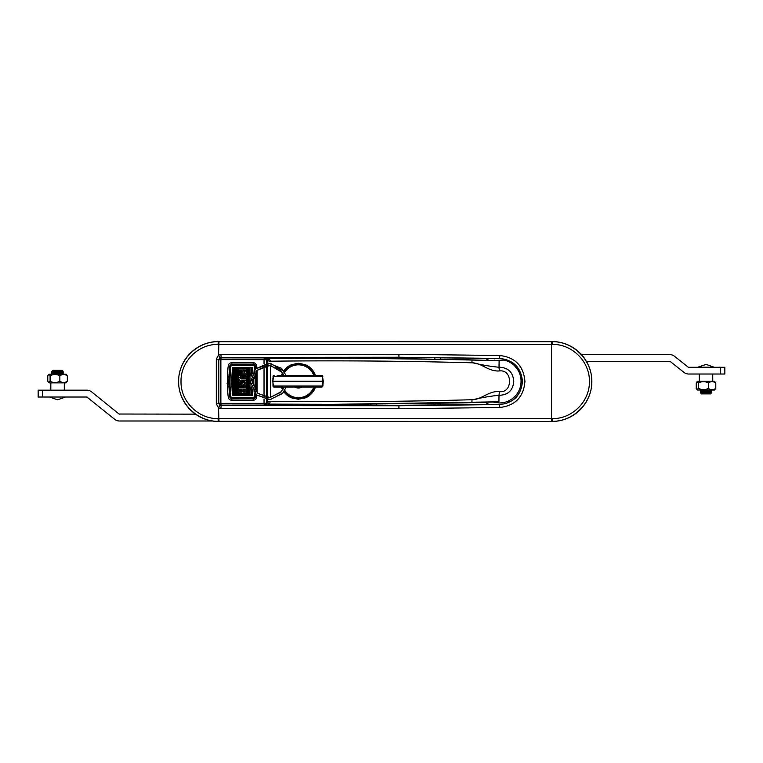 <?xml version="1.0" encoding="UTF-8"?>
<svg xmlns="http://www.w3.org/2000/svg" width="763" height="763" viewBox="0 0 763 763"><rect width="100%" height="100%" fill="white"/><g stroke="black" fill="none" stroke-linecap="round" stroke-linejoin="round"><path stroke-width="1.14" d="M251.351 375.434A9.366 9.366 0 0 1 249.978 374.795A9.366 9.366 0 0 0 251.351 375.434M249.177 374.29A9.366 9.366 0 0 1 248.604 373.851A9.366 9.366 0 0 0 249.177 374.29M247.241 372.439A9.366 9.366 0 0 1 246.668 371.629A9.366 9.366 0 0 0 247.241 372.439M245.543 368.996A9.366 9.366 0 0 1 245.266 367.346A9.366 9.366 0 0 0 245.543 368.996M239.019 390.704A15.985 15.985 0 0 0 239.82 389.445M240.574 387.957A15.985 15.985 0 0 0 241.146 386.469M241.728 378.934A15.985 15.985 0 0 0 241.156 376.588M239.82 373.555A15.985 15.985 0 0 0 239.019 372.296M227.431 375.93A5.761 5.761 0 0 1 228.948 376.579M228.948 386.421A5.761 5.761 0 0 1 227.431 387.07M245.266 395.654A9.366 9.366 0 0 1 245.657 393.594A9.366 9.366 0 0 0 245.266 395.654M246.668 391.371A9.366 9.366 0 0 1 247.241 390.561A9.366 9.366 0 0 0 246.668 391.371M248.604 389.149A9.366 9.366 0 0 1 249.177 388.71A9.366 9.366 0 0 0 248.604 389.149M249.978 388.205A9.366 9.366 0 0 1 251.351 387.566A9.366 9.366 0 0 0 249.978 388.205M327.556 404.504L325.276 404.905A2.279 2.279 0 0 1 325.2 405.477M327.556 358.038A4.568 4.568 0 0 0 327.518 357.523M327.518 405.477A4.568 4.568 0 0 0 327.556 404.905M218.533 341.538A39.962 39.962 0 0 0 178.571 381.5A39.962 39.962 0 0 0 218.533 421.462L551.887 421.462A39.962 39.962 0 0 0 591.85 381.5A39.962 39.962 0 0 0 551.887 341.538L218.533 341.7A4.568 0.496 90.1 0 0 218.075 344.418C198.304 343.941 180.545 361.643 181.012 381.519C180.564 401.395 198.351 419.078 218.075 418.582L552.345 418.582C572.069 419.078 589.856 401.395 589.408 381.519C589.875 361.643 572.116 343.941 552.345 344.418L218.075 344.418M551.887 421.462L218.533 421.3C197.283 421.891 178.141 402.893 178.647 381.519C178.122 360.146 197.216 341.128 218.533 341.7L551.887 341.7C573.194 341.128 592.279 360.126 591.773 381.5C592.288 402.883 573.137 421.891 551.887 421.3A4.568 0.496 -89.9 0 0 552.345 418.582M551.887 341.538L551.887 341.7A4.568 0.496 89.9 0 1 552.345 344.418M220.898 408.567L218.533 407.89L216.291 403.904L216.291 359.096L218.542 355.1L220.898 354.433L398.944 354.27L499.822 355.51C515.225 357.332 523.599 365.982 524.944 381.481C523.618 396.998 515.244 405.668 499.822 407.49L398.944 408.73L220.898 408.567L221.127 405.611L398.915 405.763L499.641 404.552C513.537 403.055 521.139 395.368 522.455 381.481C521.119 367.623 513.518 359.936 499.641 358.448L398.915 357.237L499.631 358.667A22.833 22.833 0 0 1 522.207 381.5A22.833 22.833 0 0 1 499.631 404.333L375.081 405.534L265.705 404.6M218.533 421.462L218.533 421.3A4.568 0.496 -90.1 0 1 218.075 418.582M398.944 354.27L398.915 357.237L221.127 357.389L236.253 357.876M398.906 405.477L398.944 408.73M216.291 403.904A2.279 0.563 179.7 0 0 218.828 403.341L219.944 405.287L221.127 405.611L236.253 405.124M321.07 358.038L321.585 357.523L398.906 357.523M271.59 358.4L265.705 358.4M220.898 354.433L221.127 357.389L219.954 357.713L218.828 359.659A2.279 0.563 -179.7 0 0 216.291 359.096M218.819 361.071L218.819 401.929M489.169 358.553A25.112 25.112 0 0 0 485.888 360.317M485.22 402.254A25.112 25.112 0 0 0 489.169 404.447M440.585 357.942L440.585 359.249L440.566 357.942M440.585 403.293L440.585 405.058L440.566 403.293M376.645 357.475L376.645 358.314M376.645 404.228L376.645 405.525M314.814 387.041A17.349 17.349 0 0 1 284.237 391.238M283.035 389.244A17.349 17.349 0 0 1 282.081 387.041M282.119 375.396A17.349 17.349 0 0 1 282.939 373.479A17.349 17.349 0 0 0 282.119 375.396M284.122 371.476A17.349 17.349 0 0 1 314.776 375.396A17.349 17.349 0 0 0 284.122 371.476M294.919 387.041A6.753 6.753 0 0 0 301.967 387.041M297.932 381.214L322.921 381.214L322.501 376.436L273.364 376.436L272.944 381.214L297.932 381.214M272.668 380.26L273.364 385.992A1.144 0.782 90 0 0 274.146 387.041L321.719 387.041A1.144 1.144 0 0 0 322.854 385.992L322.501 385.992A1.144 0.782 90 0 1 321.719 387.041M307.975 375.396L318.705 375.396M281.261 375.396L310.703 375.396M283.073 392.859L270.207 399.659L256.463 394.891L250.569 382.101L255.519 368.92L268.385 363.178L281.509 368.3L286.058 375.396L287.889 375.396M322.93 381.214L322.501 385.992L273.001 385.992L272.877 377.923M273.001 385.992A1.144 1.144 0 0 0 274.146 387.041M277.15 375.396L321.719 375.396A1.144 0.782 90 0 1 322.501 376.436L323.274 381.214L322.854 385.992M273.364 376.436L273.001 376.436A1.144 1.144 0 0 1 274.146 375.396A1.144 0.782 90 0 0 273.364 376.436M322.854 376.436A1.144 1.144 0 0 0 321.719 375.396M282.358 372.525L270.169 365.286L256.95 370.398L252.62 382.129L257.923 393.45L269.701 397.628L280.956 392.192L284.036 387.041L283.016 387.041L285.152 387.041M283.207 371.943C284.17 371.333 284.17 371.343 283.226 371.982C284.17 371.333 284.17 371.343 283.226 371.982C282.272 372.592 282.262 372.582 283.207 371.943C282.272 372.592 282.262 372.582 283.207 371.943M256.883 395.272L256.673 397.18L255.634 396.846L253.306 398.906L253.211 400.289L231.704 400.279C229.768 400.108 228.614 399.078 228.251 397.18L229.491 396.846L231.809 398.896L253.306 398.849A2.279 2.279 0 0 0 255.576 396.836L255.91 394.366M256.673 397.18C256.311 399.078 255.157 400.117 253.211 400.289M231.704 362.721L253.211 362.711C255.157 362.883 256.311 363.922 256.673 365.82L255.576 366.164A2.279 2.279 0 0 0 253.306 364.151L231.809 364.104L229.491 366.154L228.251 365.82C228.614 363.932 229.768 362.892 231.704 362.721L231.809 364.104M255.901 368.529L255.634 366.154L253.306 364.094L253.211 362.711M256.158 391.572L256.149 371.323M256.673 365.82L256.873 367.623M257.121 370.217L257.131 392.678M266.487 399.564L266.497 402.807A2.279 2.279 135 0 1 264.217 405.086L221.108 405.124A2.279 2.279 -135 0 1 218.819 402.835L218.819 360.165A2.279 2.279 -45 0 1 221.108 357.876L264.246 357.876A2.279 2.279 45 0 1 266.497 360.193L266.487 363.322M264.036 363.817L264.046 359.65L220.869 359.611L221.108 357.876L264.217 357.914L266.354 359.278L266.535 363.322M266.602 390.751L266.707 372.249L266.602 390.751M266.487 365.401L266.487 397.485M266.535 402.845L266.354 403.722L264.246 405.124L264.046 403.35A2.279 0.544 -0.1 0 0 266.497 402.807L266.535 399.564M266.735 397.523L266.716 365.372M218.819 360.165A2.279 0.544 -0.1 0 1 220.869 359.611L220.869 403.389L264.046 403.35L264.036 399.068M264.246 405.124L221.108 405.124L220.869 403.389A2.279 0.544 0.1 0 1 218.819 402.835M264.027 396.932L264.027 365.954M266.535 360.155L266.497 360.193A2.279 0.544 0.1 0 0 264.046 359.65L264.246 357.876M228.251 397.18C227.002 386.727 227.002 376.273 228.251 365.82M231.809 398.896L231.704 400.279M242.329 387.957L242.329 385.82L241.757 387.957M243.13 380.375L242.558 383.303L242.558 380.375M243.931 376.579L243.931 378.934M244.503 378.934L244.503 376.579M243.13 378.934L243.13 376.579M243.702 378.934L243.702 376.579M242.558 376.579L242.558 378.934M241.757 378.934L241.757 376.579M242.329 378.934L242.329 376.579M241.184 376.588L239.82 378.019L239.82 377.447M240.393 378.801L240.393 376.703M239.792 377.733L241.547 378.934L246.554 378.934L246.554 380.375L241.785 380.375C239.763 380.565 238.619 379.697 238.361 377.761C238.619 375.835 239.754 374.967 241.785 375.148L246.554 375.148L246.554 376.579L241.356 376.579M245.867 378.934L245.867 376.579M246.439 378.934L246.439 376.579M240.393 382.149L240.393 380.298L240.955 380.356L240.955 384.972L239.82 383.942M240.393 385.067L240.812 382.864L239.792 384.171L240.393 385.067M239.82 386.383L240.631 386.517L238.361 384.123L240.059 381.605L240.812 382.864M240.059 381.605L239.82 380.136M239.592 380.012L239.019 379.564L238.447 383.379L238.447 378.543M240.545 385.086L241.928 384.027L241.757 380.375M242.329 383.56L242.329 380.375M243.702 375.148L243.702 373.651M243.13 375.148L242.558 372.888L242.558 375.148M240.955 370.436L240.955 375.177L240.393 375.243L240.393 370.436M240.393 375.243L239.82 375.386L239.82 370.436M242.167 372.067L242.043 370.436L238.561 370.436L238.561 368.996L246.554 368.996L246.554 370.599C246.745 372.43 245.991 373.469 244.284 373.717L242.167 372.067M242.329 375.148L242.329 372.506M241.757 375.148L241.757 370.436M240.393 368.996L240.393 367.346M239.82 368.996L239.82 367.346M242.329 368.996L242.329 367.346M241.757 368.996L241.757 367.346M243.13 368.996L243.13 367.346M242.558 367.346L242.558 368.996M243.702 368.996L243.702 367.346M244.503 368.996L244.503 367.346M243.931 367.346L243.931 368.996M246.439 368.996L246.439 367.346M245.867 368.996L245.867 367.346M244.961 371.905L245.123 370.436L243.483 370.436L244.284 372.277L244.961 371.905M245.066 371.571L245.123 370.885M244.503 375.148L244.503 373.708M243.931 373.689L243.931 375.148M246.449 372.02L246.439 375.148M245.867 375.148L245.867 373.136M239.592 375.501L239.019 375.959L239.019 370.436M239.019 368.996L239.019 367.346M238.447 377.017L238.447 367.346M252.963 372.382A126.038 126.038 0 0 0 252.496 367.346L232.62 367.346A126.038 126.038 0 0 0 232.62 395.654L252.496 395.654L252.715 390.074M252.715 383.331L252.715 379.554M252.715 372.811L252.496 367.346M255.643 394.089A129.004 129.004 0 0 1 255.367 396.607A129.004 129.004 0 0 0 255.643 394.089A129.004 129.004 0 0 1 255.367 396.607A2.279 2.279 0 0 1 253.106 398.629L232.009 398.629A2.279 2.279 0 0 1 229.749 396.607A129.004 129.004 0 0 1 229.749 366.393A2.279 2.279 0 0 1 232.009 364.371L253.106 364.371A2.279 2.279 0 0 1 255.367 366.393A129.004 129.004 0 0 1 255.634 368.806A129.004 129.004 0 0 0 255.367 366.393A129.004 129.004 0 0 1 255.634 368.806M255.882 371.676A129.004 129.004 0 0 1 255.891 391.219A129.004 129.004 0 0 0 255.882 371.676A129.004 129.004 0 0 1 255.891 391.219M252.496 395.654A126.038 126.038 0 0 0 252.963 390.513M253.211 385.84A126.038 126.038 0 0 0 253.211 377.065M232.324 392.678L232.62 395.654M232.62 367.346L232.324 370.322M232.744 395.654L232.744 367.346M232.171 390.79L232.171 372.21M233.535 395.654L233.535 367.346M232.973 395.654L232.973 367.346M234.909 395.654L234.909 367.346M234.336 395.654L234.336 367.346M235.481 395.654L235.481 367.346M236.854 395.654L236.854 367.346M236.282 395.654L236.282 367.346M237.646 395.654L237.646 367.346M237.074 395.654L237.074 367.346M238.218 395.654L238.218 367.346M238.447 395.654L238.447 384.867L239.592 386.288M240.955 392.153L240.955 389.388M240.393 392.153L240.393 389.388M239.82 392.153L239.82 389.388M246.554 387.957L246.554 389.388L243.483 389.388L243.483 392.153L246.554 392.153L246.554 393.594L238.561 393.594L238.561 392.153L242.043 392.153L242.043 389.388L238.561 389.388L238.561 387.957L246.554 387.957M243.931 389.388L243.931 392.153M244.503 392.153L244.503 389.388M245.867 392.153L245.867 389.388M246.439 392.153L246.439 389.388M239.019 392.153L239.019 389.388M239.019 387.957L239.019 385.868M239.019 395.654L239.019 393.594M239.82 395.654L239.82 393.594A2.279 2.279 0 0 0 239.649 394.414L239.019 394.414M240.393 395.654L240.393 393.594M240.955 395.654L240.955 393.594M241.757 395.654L241.757 393.594M242.329 395.654L242.329 393.594M242.558 393.594L242.558 395.654M243.13 395.654L243.13 393.594M243.702 395.654L243.702 393.594M243.931 393.594L243.931 395.654M244.503 395.654L244.503 393.594M245.867 395.654L245.867 393.594M246.439 395.654L246.439 393.594M247.813 395.654L247.813 367.346M247.241 395.654L247.241 367.346M248.604 395.654L248.604 367.346M248.042 367.346L248.042 395.654M249.406 367.346L249.406 395.654M249.177 395.654L249.177 367.346M249.978 395.654L249.978 367.346M251.924 395.654L251.924 388.377M251.924 374.509L251.924 367.346M251.351 395.654L251.351 386.774M251.351 376.111L251.351 367.346M252.152 367.346L252.152 373.975M252.152 388.911L252.152 395.654M245.295 382.091L246.439 382.959L246.439 380.375M246.668 367.346L246.668 383.455M243.702 382.301L243.702 380.375M241.928 384.027L243.931 382.187M244.732 382.015L246.754 384.113L245.486 386.316L244.503 385.239L245.324 384.094M246.668 395.654L246.754 384.113M245.867 387.957L246.439 385.277L246.439 387.957M244.799 383.446L240.631 386.517M243.702 387.957L243.702 384.314L243.13 387.957M242.558 387.957L243.13 384.962M244.503 387.957L244.418 383.579M243.931 384.056L243.931 387.957M243.931 370.436L244.284 372.277L244.503 370.436M250.016 395.654A14.411 10.186 90 0 1 250.054 394.9L251.351 395.015M247.012 395.654A7.62 7.62 0 0 1 247.241 394.376M248.604 391.629A7.62 7.62 0 0 1 249.177 390.99M249.978 390.284A7.62 7.62 0 0 1 251.351 389.445M251.351 394.872A16.443 1.431 0 0 0 250.054 394.9M251.351 388.129A8.841 8.841 0 0 0 249.978 388.806M249.177 389.359A8.841 8.841 0 0 0 248.604 389.845M247.241 391.457A8.841 8.841 0 0 0 246.668 392.449M245.867 394.986A8.841 8.841 0 0 0 245.791 395.654M255.529 395.196L255.824 394.28M255.748 395.911L255.824 395.196M253.106 398.629L253.106 397.485A1.144 1.144 0 0 0 254.232 396.474L255.367 396.607A2.279 2.279 0 0 1 253.106 398.629A16.443 1.431 -90 0 0 253.125 398.906M315.186 386.965L315.396 387.261A17.978 17.978 0 0 1 304.437 398.219L304.132 398.009A17.673 17.673 0 0 1 292.754 398.009L292.487 398.2A17.95 17.95 0 0 1 283.884 391.772M283.75 370.913A17.978 17.978 0 0 1 292.458 364.323L292.754 364.533A17.673 17.673 0 0 1 304.132 364.533L304.408 364.342A17.95 17.95 0 0 1 315.377 375.31L315.186 375.577M283.702 370.856L290.14 365.248L298.447 363.226L308.939 366.574L315.529 375.396M315.567 387.041L308.986 395.93L298.447 399.316L290.245 397.351L283.826 391.858M517.276 393.517A21.688 21.688 0 0 0 517.276 369.025L514.891 366.269M472.926 362.854C482.13 363.388 488.921 371.81 499.374 370.932L499.012 367.251C490.895 366.498 482.197 365.029 472.926 362.854L471.973 362.806C404.733 360.966 337.523 360.432 270.331 361.204L269.425 358.534C336.912 357.78 404.428 358.295 471.973 360.069L499.116 360.737L499.012 367.251C508.044 367.442 512.965 372.115 513.785 381.271C512.965 390.427 508.044 395.1 499.021 395.291L498.926 401.815L332.973 404.342L269.301 404.113A5113.197 5113.197 0 0 0 291.561 404.342L326.888 404.504A5113.197 5113.197 0 0 0 332.973 404.514A5113.197 5113.197 0 0 0 335.749 404.514L461.081 402.902A5113.197 5113.197 0 0 0 478.325 402.444L498.926 401.815M496.026 401.929A5113.216 5113.216 0 0 1 493.06 402.025L499.374 402.959A21.688 21.688 0 0 0 503.942 360.069L493.06 360.517A5113.216 5113.216 0 0 1 496.026 360.613L498.926 360.727M270.331 401.348L267.203 401.805A2.279 2.251 84.8 0 0 269.425 404.009L270.331 401.348C337.523 402.111 404.733 401.576 471.973 399.736L472.926 399.688C481.863 399.23 489.264 390.646 499.374 391.61C512.927 393.508 512.946 369.054 499.374 370.952L499.374 370.932M499.374 391.591L499.021 395.291C490.828 396.064 482.13 397.533 472.926 399.688M269.301 404.113L267.203 401.805M269.406 404.009A2.279 2.279 -134.6 0 1 267.155 401.729L267.164 399.631M267.164 397.571L267.164 365.315M267.164 363.255L267.155 360.813A2.279 2.279 -45.4 0 1 269.406 358.534L269.425 358.534A2.279 2.251 95.2 0 0 267.203 360.737L269.406 358.534M270.35 365.305L270.35 397.58M270.331 361.204L267.203 360.737M494.805 360.069A21.688 21.688 0 0 0 493.06 360.517L478.325 360.098A5113.197 5113.197 0 0 0 461.081 359.64L335.749 358.028A5113.197 5113.197 0 0 0 326.888 358.038L291.561 358.2A5113.197 5113.197 0 0 0 269.301 358.429M282.615 389.95L281.337 387.041M281.375 375.396L282.52 372.773M281.709 375.577L281.499 375.282A17.978 17.978 0 0 1 282.568 372.849M282.682 389.855A17.95 17.95 0 0 1 281.518 387.232L281.709 386.965M237.074 391.324A14.84 14.84 0 0 1 236.911 391.505L236.911 395.654M239.315 387.957A14.84 14.84 0 0 0 239.954 386.431M240.555 378.858A14.84 14.84 0 0 0 240.393 378.066M239.534 375.53A14.84 14.84 0 0 0 239.019 374.461M237.074 371.676A14.84 14.84 0 0 0 236.911 371.495L236.911 367.346M227.441 375.873A5.818 5.818 0 0 1 228.957 376.512M228.957 386.488A5.818 5.818 0 0 1 227.441 387.127M227.288 383.808L228.023 383.188L227.326 382.578M228.871 383.236A13.839 1.202 4.5 0 1 228.023 383.188M227.403 376.798A12.589 8.898 -175.5 0 1 227.775 376.855A13.839 1.202 -85.5 0 1 227.632 379.421L227.326 379.688M227.775 376.855L227.336 379.526M228.871 383.036L227.736 382.854M227.031 383.284L227.546 382.845M227.317 380.785L228.261 380.155L227.632 379.421M227.736 380.422L227.288 379.907M228.862 380.432L227.927 380.441M228.261 380.155A13.839 1.202 -175.5 0 1 228.862 380.212M212.505 421.004L119.409 421.004A7.42 7.42 0 0 1 114.746 419.354L86.906 397.027A0.572 0.572 0 0 1 87.259 397.151M42.718 397.027L38.15 397.027L38.15 390.179L42.718 390.179L42.718 397.027L86.906 397.027M506.966 401.596L510.218 401.596M119.409 414.147A0.572 0.572 0 0 1 119.047 414.023L195.5 414.147M42.718 390.179L86.906 390.179A7.42 7.42 0 0 1 91.56 391.82L119.047 414.023M724.85 374.023L720.282 374.023L720.282 367.289L724.85 367.289L724.85 374.023M720.282 374.023L688.579 374.023A7.306 7.306 0 0 1 684.039 372.439L670.21 361.471A0.572 0.572 0 0 0 669.857 361.347L586.394 361.347M510.113 361.347L507.958 361.347M720.282 367.289L688.579 367.289A0.572 0.572 0 0 1 688.226 367.165L674.387 356.197A7.306 7.306 0 0 0 669.857 354.614L581.454 354.614M711.707 392.249L700.3 392.687L703.162 393.021M706.214 392.478L700.463 392.726M705.813 390.189L711.564 390.465L700.463 390.923L711.564 391.371L700.463 391.829M706.214 391.562L710.82 391.82L701.083 392.239L700.32 391.791M706.214 390.646L711.717 391.352L700.463 391.81L706.214 392.01M710.944 390.866L700.31 390.894L711.717 391.324M710.944 389.95L711.717 390.437L700.463 390.894M701.083 393.155L711.469 392.993L710.582 393.889L701.445 393.889L700.3 392.687L701.083 392.249M700.758 392.745L711.297 393.021L701.006 393.307M710.706 390.007L700.31 390.856M701.083 391.324L700.31 391.772M711.717 391.352L710.944 391.791L711.717 392.23M706.147 364.428L714.006 367.175L698.021 367.175L706.013 364.428M252.067 364.371A16.443 1.431 16.5 0 0 251.027 364.094M251.351 373.555A7.62 7.62 0 0 1 249.978 372.716M249.177 372.01A7.62 7.62 0 0 1 248.604 371.371M247.241 368.624A7.62 7.62 0 0 1 247.012 367.346M245.791 367.346A8.841 8.841 0 0 0 245.867 368.014M246.668 370.551A8.841 8.841 0 0 0 247.241 371.543M248.604 373.155A8.841 8.841 0 0 0 249.177 373.641M249.978 374.194A8.841 8.841 0 0 0 251.351 374.871M250.913 364.094L251.637 364.371M252.715 370.885A14.411 10.186 16.5 0 1 252.152 370.684M252.152 370.055L252.648 368.787M255.51 367.613L255.719 366.898M252.591 368.233A16.443 1.431 -73.5 0 0 252.152 369.817M52.323 370.98L52.99 370.313L62.127 370.313L63.091 371.276L52.618 372.077L51.846 371.629L62.442 370.684L52.323 370.98L62.49 370.704M59.209 371.161L53.763 371.056M55.48 371.457L60.344 371.18M54.631 374.194L63.262 373.889L57.759 373.66M51.874 373.441L63.262 372.973L62.49 372.525L63.262 372.086L57.359 371.848M51.874 372.525L63.262 372.058L57.759 371.839M51.874 371.619L54.631 371.457M63.262 373.88L62.49 373.431L63.262 373.002L51.846 373.46L52.628 373.908L62.49 373.45L57.359 373.202M63.262 372.086L51.846 372.544L62.49 372.535M56.309 371.352L51.855 371.6M55.48 374.194L63.243 373.899M67.335 375.844L67.335 381.214L66.123 382.873L48.994 382.873L47.783 381.214L47.783 375.844L48.479 374.719L50.091 375.844C53.324 374.061 56.586 374.061 59.867 375.844C62.337 374.061 64.826 374.061 67.335 375.844L66.123 374.194L48.994 374.194L48.479 374.719M67.335 381.214C64.865 382.997 62.375 382.997 59.867 381.214C56.643 382.997 53.381 382.997 50.091 381.214L48.479 382.349M59.867 375.844L59.867 381.214M50.091 375.844L50.091 381.214M715.789 382.978L715.789 388.348L714.578 390.007L697.449 390.007L696.237 388.348L696.237 382.978L696.934 381.853L698.546 382.978C701.779 381.195 705.041 381.195 708.322 382.978C710.792 381.195 713.281 381.195 715.789 382.978L714.578 381.328L697.449 381.328L696.934 381.853M715.789 388.348C713.319 390.131 710.83 390.131 708.322 388.348C705.098 390.131 701.836 390.131 698.546 388.348L696.934 389.483M708.322 382.978L708.322 388.348M698.546 382.978L698.546 388.348M325.2 357.523A2.279 2.279 0 0 1 325.276 358.038M239.687 368.996A2.279 2.279 0 0 1 239.649 368.586L239.649 367.346M239.649 395.654L239.649 394.414M240.955 391.915A18.264 18.264 0 0 0 242.043 390.141M243.702 385.82A18.264 18.264 0 0 0 243.931 384.733M244.208 382.091A18.264 18.264 0 0 0 244.179 380.375M243.931 378.267A18.264 18.264 0 0 0 243.702 377.18M242.558 373.899A18.264 18.264 0 0 0 242.329 373.412M241.757 372.344A18.264 18.264 0 0 0 240.955 371.085M239.639 370.436L239.019 370.942M239.649 368.586L239.019 368.586M551.449 421.3L551.449 341.7M218.971 421.3L218.533 407.89L219.944 405.287M219.954 357.713L218.542 355.1L218.971 341.7M499.822 355.51L499.631 358.667M499.822 407.49L499.631 404.333M283.054 387.041A16.443 16.443 0 0 0 283.55 388.224M284.752 390.37A16.443 16.443 0 0 0 313.841 387.041M313.793 375.396A16.443 16.443 0 0 0 284.647 372.334M283.464 374.499A16.443 16.443 0 0 0 283.092 375.396M253.106 364.371A2.279 2.279 0 0 1 255.367 366.393L254.232 366.526A1.144 1.144 0 0 0 253.106 365.515L253.106 364.371M232.009 397.485L232.009 398.629A2.279 2.279 0 0 1 229.749 396.607A129.004 129.004 0 0 1 229.749 366.393A2.279 2.279 0 0 1 232.009 364.371L232.009 365.515A1.144 1.144 0 0 0 230.884 366.526A127.86 127.86 0 0 0 230.884 396.474A1.144 1.144 0 0 0 232.009 397.485L253.106 397.485M229.749 366.393L230.884 366.526M229.749 396.607L230.884 396.474M254.232 396.474A127.86 127.86 0 0 0 254.604 392.916M254.852 389.674A127.86 127.86 0 0 0 254.852 373.221M254.594 369.979A127.86 127.86 0 0 0 254.232 366.526M253.106 365.515L232.009 365.515M471.973 399.736L471.973 402.473M471.973 362.806L471.973 360.069M286.211 387.041L282.501 393.546L269.816 399.678L256.549 394.967L250.569 382.215L255.443 369.006L270.34 363.236L284.074 371.4M281.471 391.581L270.054 397.609L257.856 393.384L252.62 382.025L257.017 370.332L267.985 365.258L279.411 369.168L283.855 375.396M376.579 405.534L376.579 404.228M376.579 358.314L376.579 357.466M370.875 405.525L370.875 404.276M370.875 358.276L370.875 357.475M434.853 405.124L434.853 403.408M434.853 359.135L434.853 357.876M700.31 389.979L701.083 390.427M711.717 390.437L710.944 390.885M699.28 381.328L699.28 374.023M712.747 381.328L712.747 374.023M51.855 374.337L52.628 373.889M51.855 373.422L52.628 372.983M51.855 372.516L52.628 372.067M63.262 372.058L62.49 371.61M62.49 374.366L63.262 373.918M50.825 382.873L50.825 390.179M64.292 382.873L64.292 390.179M49.566 397.027L57.416 399.764M65.551 397.027L57.702 399.764"/></g></svg>
